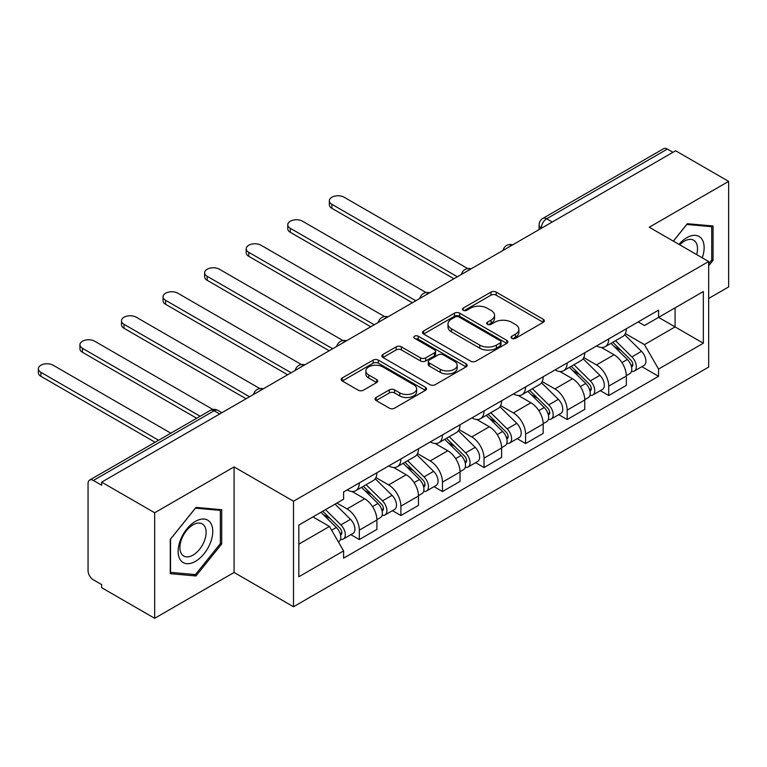 <?xml version="1.0" encoding="UTF-8"?>
<svg xmlns="http://www.w3.org/2000/svg" width="767" height="767" viewBox="0 0 767 767"><rect width="100%" height="100%" fill="white"/><g stroke="black" fill="none" stroke-linecap="round" stroke-linejoin="round"><path stroke-width="1.15" d="M511.819 338.343A2.589 1.496 0 0 0 515.482 338.343L543.266 322.303A3.701 2.138 0 0 0 544.349 320.788A3.701 2.138 0 0 0 543.266 319.283L496.191 292.102A3.701 2.138 0 0 0 490.957 292.102L463.172 308.142A2.589 1.496 0 0 0 462.405 309.197A2.589 1.496 0 0 0 463.172 310.261A2.589 1.496 0 0 0 466.825 310.261L470.43 308.181A11.841 6.836 0 0 1 487.17 308.181L491.091 310.443A11.841 6.836 0 0 1 494.552 315.275A11.841 6.836 0 0 1 491.091 320.107L487.496 322.188A2.589 1.496 0 0 0 486.738 323.243A2.589 1.496 0 0 0 487.496 324.307A2.589 1.496 0 0 0 491.158 324.307L494.753 322.226A11.841 6.836 0 0 1 511.493 322.226L515.414 324.489A11.841 6.836 0 0 1 518.885 329.321A11.841 6.836 0 0 1 515.414 334.153L511.819 336.234A2.589 1.496 0 0 0 511.062 337.288A2.589 1.496 0 0 0 511.819 338.343L511.819 336.234M376.137 397.507A3.701 2.138 0 0 0 375.053 399.013A3.701 2.138 0 0 0 376.137 400.527L389.339 408.149A3.701 2.138 0 0 0 394.574 408.149L425.436 390.336A3.701 2.138 0 0 0 426.519 388.821A3.701 2.138 0 0 0 425.436 387.306L378.361 360.126A3.701 2.138 0 0 0 373.126 360.126L342.264 377.949A3.701 2.138 0 0 0 341.181 379.454A3.701 2.138 0 0 0 342.264 380.969L358.218 390.182A3.701 2.138 0 0 0 363.453 390.182L376.655 382.551A3.701 2.138 0 0 0 377.738 381.046A3.701 2.138 0 0 0 376.655 379.531L368.745 374.967A9.894 5.714 0 0 1 365.849 370.931A9.894 5.714 0 0 1 371.957 365.648A9.894 5.714 0 0 1 382.743 366.885L413.729 384.785A9.894 5.714 0 0 1 416.634 388.821A9.894 5.714 0 0 1 410.527 394.094A9.894 5.714 0 0 1 399.741 392.857L394.574 389.876A3.701 2.138 0 0 0 389.339 389.876L376.137 397.507L376.137 400.527M293.502 501.225L234.079 466.921L154.675 512.759L101.647 482.146L675.622 150.763L728.65 181.376L649.246 227.224L708.66 261.528L293.502 501.225L293.502 606.764L708.66 367.077L708.66 261.528M470.689 361.19A3.701 2.138 0 0 0 475.914 361.19L506.786 343.367A3.701 2.138 0 0 0 507.869 341.861A3.701 2.138 0 0 0 506.786 340.347L459.701 313.166A3.701 2.138 0 0 0 454.467 313.166L423.605 330.98A3.701 2.138 0 0 0 422.521 332.495A3.701 2.138 0 0 0 423.605 334.009L470.689 361.19M415.618 338.909A2.589 1.496 0 0 1 418.245 339.273L418.245 336.195L466.106 363.826A3.701 2.138 0 0 1 467.189 365.341A3.701 2.138 0 0 1 466.106 366.847L435.244 384.67A3.701 2.138 0 0 1 430.019 384.67L382.934 357.489L382.934 354.469A3.701 2.138 0 0 0 381.851 355.974A3.701 2.138 0 0 0 382.934 357.489M382.934 354.469L396.146 346.837A3.701 2.138 0 0 1 401.371 346.837L420.469 357.863A3.701 2.138 0 0 0 425.695 357.863L434.458 352.801A3.701 2.138 0 0 0 435.541 351.296A3.701 2.138 0 0 0 434.458 349.781L414.583 338.305A2.589 1.496 0 0 1 413.825 337.25A2.589 1.496 0 0 1 415.426 335.869A2.589 1.496 0 0 1 418.245 336.195M154.675 512.759L154.675 618.298L101.647 587.685L101.647 584.607L93.382 579.842A7.536 4.353 -120 0 1 88.052 570.61L88.052 483.536A7.536 4.353 -120 0 1 89.614 480.084L210.331 410.393A7.536 4.353 60 0 1 214.098 410.767L93.382 480.458A7.536 4.353 -120 0 0 89.614 480.084M708.66 298.459L728.65 286.916L728.65 181.376M154.675 618.298L234.079 572.46L293.502 606.764M101.647 482.146L101.647 485.223L93.382 480.458M552.25 221.999L546.65 218.768A7.536 4.353 60 0 0 542.883 218.394L663.589 148.702A7.536 4.353 60 0 1 667.357 149.076L546.65 218.768A7.536 4.353 120 0 0 541.32 227.991L541.32 228.298M672.956 152.297L667.357 149.076M608.739 338.918A17.334 10.009 60 0 1 605.144 346.703L622.737 336.54A17.334 10.009 -120 0 0 626.323 328.765M583.783 357.585L596.477 364.919A17.334 10.009 60 0 1 608.739 386.146L626.323 375.993A17.334 10.009 -120 0 0 614.07 354.766L601.481 347.499M626.323 375.993L626.323 385.379L608.739 395.532L600.302 390.662M605.144 346.703A17.334 10.009 60 0 1 596.611 345.917M608.739 386.146L608.739 395.532M567.168 362.916A17.334 10.009 60 0 1 563.582 370.701L581.165 360.548A17.334 10.009 -120 0 0 584.751 352.762M558.74 414.669L567.168 419.53L584.751 409.377L584.751 399.99A17.334 10.009 -120 0 0 572.498 378.764L559.91 371.496M563.582 370.701A17.334 10.009 60 0 1 555.049 369.915M542.211 381.582L554.915 388.917A17.334 10.009 60 0 1 567.168 410.144L567.168 419.53M525.596 386.913A17.334 10.009 60 0 1 522.011 394.698L539.594 384.545A17.334 10.009 -120 0 0 543.189 376.76M517.169 438.666L525.596 443.537L543.189 433.384L543.189 423.998A17.334 10.009 -120 0 0 530.927 402.761L518.339 395.494M522.011 394.698A17.334 10.009 60 0 1 513.478 393.912M500.64 405.58L513.344 412.914A17.334 10.009 60 0 1 525.596 434.151L525.596 443.537M484.025 410.92A17.334 10.009 60 0 1 480.439 418.696L498.023 408.543A17.334 10.009 -120 0 0 501.618 400.767M475.598 462.664L484.025 467.534L501.618 457.381L501.618 447.995A17.334 10.009 -120 0 0 489.356 426.759L476.767 419.491M480.439 418.696A17.334 10.009 60 0 1 471.906 417.919M459.069 429.587L471.772 436.922A17.334 10.009 60 0 1 484.025 458.148L484.025 467.534M442.463 434.918A17.334 10.009 60 0 1 438.868 442.703L456.461 432.54A17.334 10.009 -120 0 0 460.047 424.765M434.026 486.661L442.463 491.532L460.047 481.379L460.047 471.993A17.334 10.009 -120 0 0 447.794 450.766L435.205 443.499M438.868 442.703A17.334 10.009 60 0 1 430.335 441.917M417.497 453.585L430.201 460.919A17.334 10.009 60 0 1 442.463 482.146L442.463 491.532M400.892 458.915A17.334 10.009 60 0 1 397.296 466.7L414.889 456.547A17.334 10.009 -120 0 0 418.475 448.762M392.455 510.669L400.892 515.529L418.475 505.376L418.475 495.99A17.334 10.009 -120 0 0 406.222 474.763L393.634 467.496M397.296 466.7A17.334 10.009 60 0 1 388.764 465.914M375.935 477.582L388.629 484.917A17.334 10.009 60 0 1 400.892 506.143L400.892 515.529M359.32 482.913A17.334 10.009 60 0 1 355.735 490.698L373.318 480.545A17.334 10.009 -120 0 0 376.904 472.76M350.893 534.666L359.32 539.537L376.904 529.383L376.904 519.997A17.334 10.009 -120 0 0 364.651 498.761L352.063 491.494M355.735 490.698A17.334 10.009 60 0 1 347.202 489.912M336.934 503.075L347.067 508.914A17.334 10.009 60 0 1 359.32 530.15L359.32 539.537M638.182 321.919L644.443 325.534L703.339 291.537L675.085 307.845L675.085 326.915L644.443 344.613L625.345 333.587M298.833 544.148L329.474 526.459L343.597 550.917L298.833 576.765L298.833 525.069L343.597 499.221L343.597 491.992L658.565 310.146L658.565 317.375L703.339 343.223L658.565 369.071L644.443 344.613M703.339 291.537L703.339 343.223M343.597 550.917L343.597 558.146L658.565 376.3L658.565 369.071M708.66 265.765L713.061 260.291L713.061 226.006L687.347 223.705L673.34 241.135M234.079 466.921L234.079 572.46M170.264 573.678L195.978 575.969L221.692 543.985L221.692 509.7L195.978 507.399L170.264 539.393L170.264 573.678M329.474 526.459L312.955 516.92M641.874 366.664L658.565 376.3M711.728 259.524L713.061 260.291M193.255 574.406L195.978 575.969M220.359 543.218L221.692 543.985M512.855 338.707L515.414 337.231A11.841 6.836 0 0 0 518.885 332.399L518.885 329.321M494.552 315.275L494.552 318.353A11.841 6.836 0 0 1 491.091 323.185L488.531 324.671M543.218 322.332L496.191 295.18A3.701 2.138 0 0 0 490.957 295.18L464.198 310.625M506.738 343.395L459.701 316.244A3.701 2.138 0 0 0 454.467 316.244L423.652 334.028M500.247 342.916A2.589 1.496 0 0 0 501.004 341.861A2.589 1.496 0 0 0 500.247 340.797L458.915 316.944A2.589 1.496 0 0 0 455.253 316.944L451.466 319.13A11.841 6.836 0 0 0 447.995 323.962A11.841 6.836 0 0 0 451.466 328.794L479.711 345.102A11.841 6.836 0 0 0 496.45 345.102L500.247 342.916L500.247 345.994A2.589 1.496 0 0 0 501.004 344.929L501.004 341.861M447.995 323.962L447.995 327.039A11.841 6.836 0 0 0 451.466 331.871L451.466 328.794M500.247 345.994L496.45 348.18A11.841 6.836 0 0 1 479.711 348.18L451.466 331.871M382.982 357.518L396.146 349.915L396.146 346.837M435.541 351.296L435.541 354.373A3.701 2.138 0 0 1 434.458 355.878L425.695 360.941A3.701 2.138 0 0 1 420.469 360.941L401.371 349.915A3.701 2.138 0 0 0 396.146 349.915M418.245 339.273L466.058 366.875M440.277 369.301A9.894 5.714 0 0 0 451.063 370.538A9.894 5.714 0 0 0 457.17 365.265A9.894 5.714 0 0 0 454.275 361.228L443.355 354.92A3.701 2.138 0 0 0 438.12 354.92L429.357 359.982A3.701 2.138 0 0 0 428.274 361.487A3.701 2.138 0 0 0 429.357 363.002L440.277 369.301L440.277 372.378A9.894 5.714 0 0 0 451.063 373.615A9.894 5.714 0 0 0 457.17 368.342L457.17 365.265M428.274 361.487L428.274 364.565A3.701 2.138 0 0 0 429.357 366.08L429.357 363.002M440.277 372.378L429.357 366.08M416.634 388.821L416.634 391.899A9.894 5.714 0 0 1 410.527 397.172A9.894 5.714 0 0 1 399.741 395.935L394.574 392.953A3.701 2.138 0 0 0 389.339 392.953L376.185 400.556M365.849 370.931L365.849 373.999A9.894 5.714 0 0 0 368.745 378.045L368.745 374.967M376.607 382.58L368.745 378.045M425.388 390.355L378.361 363.203A3.701 2.138 0 0 0 373.126 363.203L342.312 380.998M610.973 343.338L627.348 359.493A9.425 5.436 60 0 1 629.841 373.615L626.323 375.648M614.242 346.559L621.184 350.567M467.669 268.546L344.134 197.224A8.667 5.005 -0 0 0 334.69 196.141A8.667 5.005 -0 0 0 329.34 200.762A8.667 5.005 -0 0 0 331.871 204.3L457.381 276.762M612.795 342.283L630.723 359.982A4.525 2.608 60 0 1 631.922 366.76A4.525 2.608 60 0 1 631.509 366.923M615.508 340.721L631.883 356.876A9.425 5.436 60 0 1 634.367 370.998A9.425 5.436 60 0 1 631.519 371.305M624.674 334.757L641.471 351.334A9.425 5.436 60 0 1 643.964 365.466L634.367 370.998M453.92 278.766L331.871 208.308A8.667 5.005 180 0 1 329.34 204.76L329.34 200.762M569.402 367.335L585.777 383.49A9.425 5.436 60 0 1 588.27 397.613L584.751 399.645M572.671 370.557L579.612 374.564M426.097 292.553L302.562 221.222A8.667 5.005 -0 0 0 293.119 220.139A8.667 5.005 -0 0 0 287.769 224.769A8.667 5.005 -0 0 0 290.31 228.307L415.81 300.76M571.223 366.29L589.152 383.979A4.525 2.608 60 0 1 590.35 390.758A4.525 2.608 60 0 1 589.938 390.921M573.937 364.718L590.312 380.873A9.425 5.436 60 0 1 592.795 394.995A9.425 5.436 60 0 1 589.948 395.302M583.102 358.755L599.909 375.341A9.425 5.436 60 0 1 602.392 389.463L592.795 394.995M412.349 302.764L290.31 232.305A8.667 5.005 180 0 1 287.769 228.767L287.769 224.769M527.84 391.333L544.215 407.488A9.425 5.436 60 0 1 546.698 421.61L543.18 423.643M531.1 394.554L538.041 398.562M384.526 316.55L260.991 245.229A8.667 5.005 -0 0 0 251.547 244.146A8.667 5.005 -0 0 0 246.197 248.767A8.667 5.005 -0 0 0 248.738 252.305L374.238 324.767M529.652 390.288L547.58 407.977A4.525 2.608 60 0 1 548.779 414.755A4.525 2.608 60 0 1 548.367 414.918M532.365 388.716L548.741 404.871A9.425 5.436 60 0 1 551.224 419.003A9.425 5.436 60 0 1 548.386 419.3M541.531 382.762L558.338 399.339A9.425 5.436 60 0 1 560.821 413.461L551.224 419.003M370.777 326.761L248.738 256.303A8.667 5.005 180 0 1 246.197 252.765L246.197 248.767M702.256 257.837A24.496 14.142 120 0 0 701.815 239.026A24.496 14.142 120 0 0 678.968 244.385M696.647 254.596A18.542 10.709 120 0 0 695.746 242.161A18.542 10.709 120 0 0 693.656 240.224A18.542 10.709 120 0 0 679.725 244.826M673.388 241.164L686.81 224.463L711.728 226.696L711.728 259.917L708.66 263.723M710.079 225.738L711.728 226.696M210.446 522.72A24.496 14.142 120 0 0 186.784 529.057A24.496 14.142 120 0 0 180.446 560.035A24.496 14.142 120 0 0 204.099 553.697A24.496 14.142 120 0 0 210.446 522.72M204.367 525.846A18.542 10.709 120 0 0 202.287 523.919A18.542 10.709 120 0 0 185.029 532.576A18.542 10.709 120 0 0 181.654 554.1A18.542 10.709 120 0 0 183.744 556.037A18.542 10.709 120 0 0 200.992 547.379A18.542 10.709 120 0 0 204.367 525.846M195.441 574.598L170.523 572.374L170.523 539.153L195.441 508.157L220.359 510.381L220.359 543.602L195.441 574.598M218.71 509.432L220.359 510.381M486.268 415.33L502.644 431.485A9.425 5.436 60 0 1 505.127 445.617L501.608 447.64M489.528 418.552L496.479 422.569M342.964 340.548L219.42 269.227A8.667 5.005 -0 0 0 209.976 268.143A8.667 5.005 -0 0 0 204.626 272.764A8.667 5.005 -0 0 0 207.167 276.302L332.677 348.764M488.08 414.285L506.019 431.974A4.525 2.608 60 0 1 507.208 438.753A4.525 2.608 60 0 1 506.795 438.925M490.794 412.723L507.169 428.878A9.425 5.436 60 0 1 509.662 443A9.425 5.436 60 0 1 506.814 443.307M499.959 406.759L516.766 423.336A9.425 5.436 60 0 1 519.249 437.458L509.662 443M329.206 350.768L207.167 280.3A8.667 5.005 180 0 1 204.626 276.762L204.626 272.764M444.697 439.338L461.072 455.493A9.425 5.436 60 0 1 463.556 469.615L460.047 471.647M447.966 442.559L454.908 446.567M301.393 364.546L177.858 293.224A8.667 5.005 -0 0 0 168.404 292.141A8.667 5.005 -0 0 0 163.055 296.762A8.667 5.005 -0 0 0 165.595 300.3L291.105 372.762M446.509 438.283L464.447 455.982A4.525 2.608 60 0 1 465.636 462.76A4.525 2.608 60 0 1 465.224 462.923M449.232 436.72L465.607 452.875A9.425 5.436 60 0 1 468.091 466.998A9.425 5.436 60 0 1 465.243 467.304M458.388 430.757L475.195 447.334A9.425 5.436 60 0 1 477.678 461.466L468.091 466.998M287.644 374.766L165.595 304.307A8.667 5.005 180 0 1 163.055 300.76L163.055 296.762M403.126 463.335L419.501 479.49A9.425 5.436 60 0 1 421.994 493.612L418.475 495.645M406.395 466.557L413.336 470.564M259.821 388.553L136.286 317.222A8.667 5.005 -0 0 0 126.843 316.138A8.667 5.005 -0 0 0 121.493 320.769A8.667 5.005 -0 0 0 124.024 324.307L249.534 396.76M404.947 462.29L422.876 479.979A4.525 2.608 60 0 1 424.074 486.757A4.525 2.608 60 0 1 423.662 486.92M407.661 460.718L424.036 476.873A9.425 5.436 60 0 1 426.519 490.995A9.425 5.436 60 0 1 423.672 491.302M416.826 454.754L433.623 471.341A9.425 5.436 60 0 1 436.116 485.463L426.519 490.995M246.073 398.763L124.024 328.305A8.667 5.005 180 0 1 121.493 324.767L121.493 320.769M361.554 487.333L377.939 503.488A9.425 5.436 60 0 1 380.422 517.61L376.904 519.643M364.824 490.554L371.765 494.562M212.919 409.473L94.715 341.229A8.667 5.005 -0 0 0 85.271 340.145A8.667 5.005 -0 0 0 79.921 344.767A8.667 5.005 -0 0 0 82.462 348.304L200.158 416.26M363.376 486.288L381.304 503.977A4.525 2.608 60 0 1 382.503 510.755A4.525 2.608 60 0 1 382.091 510.918M366.089 484.715L382.465 500.87A9.425 5.436 60 0 1 384.948 515.002A9.425 5.436 60 0 1 382.1 515.299M375.255 478.761L392.062 495.338A9.425 5.436 60 0 1 394.545 509.461L384.948 515.002M196.697 418.255L82.462 352.302A8.667 5.005 180 0 1 79.921 348.764L79.921 344.767M320.961 512.298L336.368 527.485A9.425 5.436 60 0 1 338.851 541.617L338.381 541.886M323.252 514.552L330.193 518.569M170.849 433.182L53.144 365.226A8.667 5.005 -0 0 0 43.7 364.143A8.667 5.005 -0 0 0 38.35 368.764A8.667 5.005 -0 0 0 40.891 372.302L158.596 440.258M322.782 511.244L339.743 527.974A4.525 2.608 60 0 1 340.932 534.752A4.525 2.608 60 0 1 340.519 534.925M325.496 509.681L340.893 524.877A9.425 5.436 60 0 1 343.376 539A9.425 5.436 60 0 1 340.538 539.306M335.083 504.14L350.49 519.336A9.425 5.436 60 0 1 352.973 533.458L343.376 539M155.126 442.262L40.891 376.3A8.667 5.005 180 0 1 38.35 372.762L38.35 368.764M541.588 228.144L541.32 227.991A7.536 4.353 0 0 1 539.115 224.913L539.115 229.573M400.892 506.143L418.475 495.99M442.463 482.146L460.047 471.993M484.025 458.148L501.618 447.995M525.596 434.151L543.189 423.998M567.168 410.144L584.751 399.99M359.32 530.15L376.904 519.997M347.067 508.914L364.651 498.761M388.629 484.917L406.222 474.763M430.201 460.919L447.794 450.766M471.772 436.922L489.356 426.759M513.344 412.914L530.927 402.761M554.915 388.917L572.498 378.764M596.477 364.919L614.07 354.766M512.078 245.191A7.536 4.353 120 0 0 508.751 247.108M470.507 269.188A7.536 4.353 120 0 0 467.18 271.106M428.935 293.186A7.536 4.353 120 0 0 425.608 295.113M387.364 317.183A7.536 4.353 120 0 0 384.037 319.11M345.792 341.19A7.536 4.353 120 0 0 342.465 343.108M304.231 365.188A7.536 4.353 120 0 0 300.904 367.105M262.659 389.185A7.536 4.353 120 0 0 259.332 391.112M219.688 413.998L214.098 410.767A7.536 4.353 120 0 1 217.866 410.393A7.536 7.536 0 0 0 210.331 410.393M515.414 337.231L515.414 334.153M487.496 324.307L487.496 322.188M491.091 323.185L491.091 320.107M463.172 310.261L463.172 308.142M490.957 295.18L490.957 292.102M496.191 295.18L496.191 292.102M543.266 322.303L543.266 319.283M423.605 334.009L423.605 330.98M454.467 316.244L454.467 313.166M459.701 316.244L459.701 313.166M506.786 343.367L506.786 340.347M479.711 348.18L479.711 345.102M496.45 348.18L496.45 345.102M401.371 349.915L401.371 346.837M420.469 360.941L420.469 357.863M425.695 360.941L425.695 357.863M434.458 355.878L434.458 352.801M466.106 366.847L466.106 363.826M389.339 392.953L389.339 389.876M394.574 392.953L394.574 389.876M399.741 395.935L399.741 392.857M376.655 382.551L376.655 379.531M342.264 380.969L342.264 377.949M373.126 363.203L373.126 360.126M378.361 363.203L378.361 360.126M425.436 390.336L425.436 387.306M627.348 359.493L621.941 362.618M632.852 364.689L631.155 365.667M641.471 351.334L631.883 356.876M331.871 208.308L331.871 204.3M585.777 383.49L580.37 386.616M591.28 388.687L589.583 389.665M599.909 375.341L590.312 380.873M290.31 232.305L290.31 228.307M544.215 407.488L538.798 410.613M549.718 412.684L548.022 413.672M558.338 399.339L548.741 404.871M248.738 256.303L248.738 252.305M502.644 431.485L497.237 434.611M508.147 436.691L506.45 437.669M516.766 423.336L507.169 428.878M207.167 280.3L207.167 276.302M461.072 455.493L455.665 458.618M466.576 460.689L464.879 461.667M475.195 447.334L465.607 452.875M165.595 304.307L165.595 300.3M419.501 479.49L414.094 482.616M425.004 484.686L423.307 485.664M433.623 471.341L424.036 476.873M124.024 328.305L124.024 324.307M377.939 503.488L372.522 506.613M383.433 508.684L381.736 509.672M392.062 495.338L382.465 500.87M82.462 352.302L82.462 348.304M336.368 527.485L331.651 530.218M341.871 532.691L340.174 533.669M350.49 519.336L340.893 524.877M40.891 376.3L40.891 372.302M512.711 244.817A7.536 7.536 0 0 0 503.047 250.397M471.149 268.814A7.536 7.536 0 0 0 461.475 274.404M429.578 292.821A7.536 7.536 0 0 0 419.904 298.401M388.006 316.819A7.536 7.536 0 0 0 378.332 322.399M346.435 340.816A7.536 7.536 0 0 0 336.771 346.396M304.863 364.814A7.536 7.536 0 0 0 295.199 370.403M263.302 388.821A7.536 7.536 0 0 0 253.628 394.401M221.903 412.723L217.866 410.393M542.883 218.394A7.536 7.536 0 0 0 539.115 224.913"/></g></svg>
